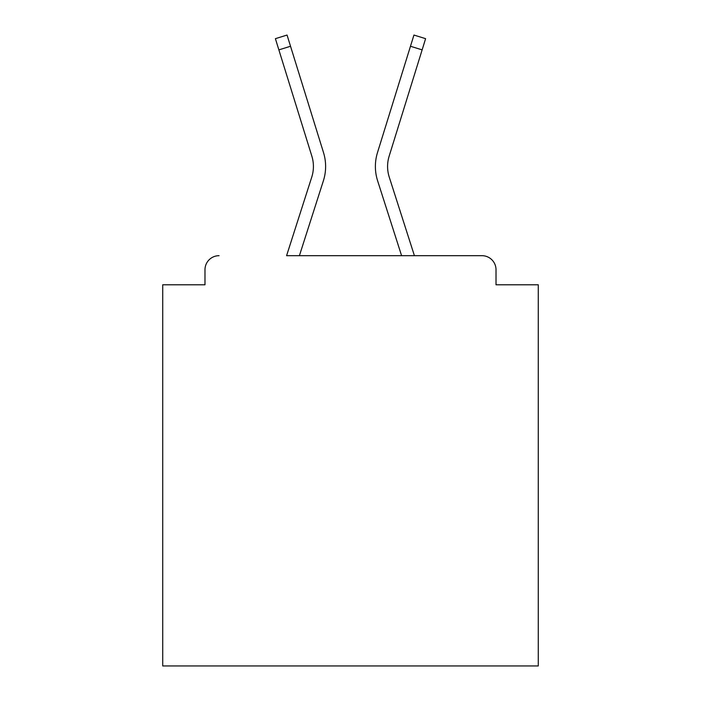 <?xml version="1.0" encoding="UTF-8"?>
<svg xmlns="http://www.w3.org/2000/svg" width="701" height="701" viewBox="0 0 701 701"><rect width="100%" height="100%" fill="white"/><g stroke="black" fill="none" stroke-linecap="round" stroke-linejoin="round"><path stroke-width="1.05" d="M496.019 284.781L496.019 269.762L496.019 284.781L538.272 284.781L538.272 665.95L162.728 665.95L162.728 284.781L204.981 284.781L204.981 269.762L204.981 284.781M278.867 49.876L275.397 38.669L287.051 35.05L290.529 46.257L278.867 49.876L311.857 156.192A34.735 34.735 0 0 1 311.761 177.081A34.735 34.735 0 0 0 311.857 156.192A34.735 34.735 0 0 1 311.761 177.081A34.735 34.735 0 0 0 311.857 156.192A34.735 34.735 0 0 1 311.761 177.081A34.735 34.735 0 0 0 311.857 156.192A34.735 34.735 0 0 1 311.761 177.081A34.735 34.735 0 0 0 311.857 156.192A34.735 34.735 0 0 1 311.761 177.081A34.735 34.735 0 0 0 311.857 156.192A34.735 34.735 0 0 1 311.761 177.081A34.735 34.735 0 0 0 311.857 156.192A34.735 34.735 0 0 1 311.761 177.081A34.735 34.735 0 0 0 311.857 156.192A34.735 34.735 0 0 1 311.761 177.081A34.735 34.735 0 0 0 311.857 156.192A34.735 34.735 0 0 1 311.761 177.081A34.735 34.735 0 0 0 311.857 156.192A34.735 34.735 0 0 1 311.761 177.081A34.735 34.735 0 0 0 311.857 156.192A34.735 34.735 0 0 1 311.761 177.081A34.735 34.735 0 0 0 311.857 156.192A34.735 34.735 0 0 1 311.761 177.081A34.735 34.735 0 0 0 311.857 156.192A34.735 34.735 0 0 1 311.761 177.081A34.735 34.735 0 0 0 311.857 156.192A34.735 34.735 0 0 1 311.761 177.081A34.735 34.735 0 0 0 311.857 156.192A34.735 34.735 0 0 1 311.761 177.081A34.735 34.735 0 0 0 311.857 156.192A34.735 34.735 0 0 1 311.761 177.081A34.735 34.735 0 0 0 311.857 156.192A34.735 34.735 0 0 1 311.761 177.081A34.735 34.735 0 0 0 311.857 156.192A34.735 34.735 0 0 1 311.761 177.081A34.735 34.735 0 0 0 311.857 156.192A34.735 34.735 0 0 1 311.761 177.081A34.735 34.735 0 0 0 311.857 156.192A34.735 34.735 0 0 1 311.761 177.081A34.735 34.735 0 0 0 311.857 156.192A34.735 34.735 0 0 1 311.761 177.081A34.735 34.735 0 0 0 311.857 156.192A34.735 34.735 0 0 1 311.761 177.081A34.735 34.735 0 0 0 311.857 156.192A34.735 34.735 0 0 1 311.761 177.081A34.735 34.735 0 0 0 311.857 156.192A34.735 34.735 0 0 1 311.761 177.081A34.735 34.735 0 0 0 311.857 156.192A34.735 34.735 0 0 1 311.761 177.081L286.586 255.681L481.938 255.681L414.414 255.681L389.239 177.081A34.735 34.735 0 0 1 389.143 156.192L422.133 49.876L410.471 46.257L377.488 152.581A46.941 46.941 0 0 0 377.62 180.805L401.594 255.681L299.406 255.681L323.38 180.805A46.941 46.941 0 0 0 323.511 152.581L290.529 46.257L323.511 152.581M496.019 269.762A14.081 14.081 0 0 0 481.938 255.681M219.062 255.681A14.081 14.081 0 0 0 204.981 269.762M377.488 152.581L413.949 35.05L425.603 38.669L422.133 49.876M389.239 177.081A34.735 34.735 0 0 1 389.143 156.192A34.735 34.735 0 0 0 389.239 177.081A34.735 34.735 0 0 1 389.143 156.192A34.735 34.735 0 0 0 389.239 177.081A34.735 34.735 0 0 1 389.143 156.192A34.735 34.735 0 0 0 389.239 177.081A34.735 34.735 0 0 1 389.143 156.192A34.735 34.735 0 0 0 389.239 177.081"/></g></svg>
